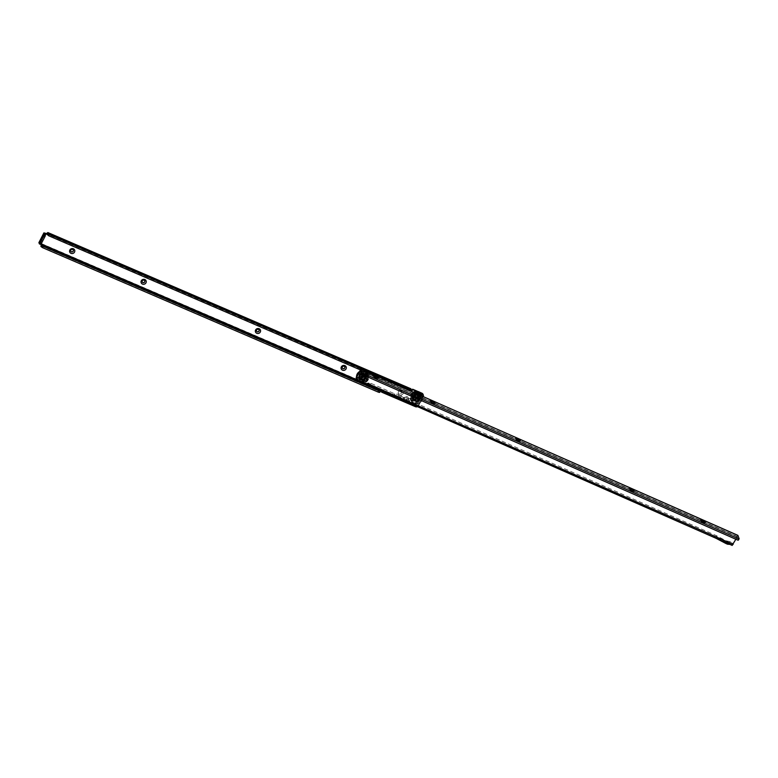<?xml version="1.0" encoding="UTF-8"?>
<svg xmlns="http://www.w3.org/2000/svg" width="778" height="778" viewBox="0 0 778 778"><rect width="100%" height="100%" fill="white"/><g stroke="black" fill="none" stroke-linecap="round" stroke-linejoin="round"><path stroke-width="0.58" stroke-dasharray="3.89 2.92" d="M398.511 391.49A2.635 2.46 -20 0 1 402.022 390.225A2.635 2.46 -20 0 1 403.199 393.503A2.635 2.46 -20 0 1 399.688 394.767A2.635 2.46 -20 0 1 398.511 391.49M401.934 392.598A1.381 1.293 160 0 0 400.796 390.77A1.381 1.293 160 0 0 399.406 392.54A1.381 1.293 160 0 0 401.934 392.598M403.947 400.689A2.635 2.46 -20 0 1 406.943 396.566A2.635 2.46 -20 0 1 405.338 401.302M406.845 398.939A1.381 1.293 160 0 0 405.717 397.111A1.381 1.293 160 0 0 404.327 398.89A1.381 1.293 160 0 0 406.845 398.939M417.815 396.984A2.081 1.945 160 0 0 416.882 394.397A2.081 1.945 160 0 0 414.11 395.389A2.081 1.945 160 0 0 415.044 397.986A2.081 1.945 160 0 0 417.815 396.984A2.081 1.945 -20 0 1 415.044 397.986A2.081 1.945 -20 0 1 414.11 395.389A2.081 1.945 -20 0 1 416.882 394.397A2.081 1.945 -20 0 1 417.815 396.984M414.693 395.808A1.507 1.41 -20 0 1 417.446 395.866A1.507 1.41 -20 0 1 415.929 397.801A1.507 1.41 -20 0 1 414.693 395.808M73.317 250.127A1.381 1.293 160 0 0 70.769 250.03A1.381 1.293 160 0 0 70.72 251.07M144.766 280.868A1.381 1.293 160 0 0 142.218 280.77A1.381 1.293 160 0 0 142.17 281.811M259.084 330.066A1.381 1.293 160 0 0 256.546 329.969A1.381 1.293 160 0 0 256.487 331.01M344.829 366.963A1.381 1.293 160 0 0 342.281 366.866A1.381 1.293 160 0 0 342.232 367.906M401.895 392.52A1.381 1.293 160 0 0 400.767 390.682A1.381 1.293 160 0 0 399.377 392.462A1.381 1.293 160 0 0 401.895 392.52M406.816 398.861A1.381 1.293 160 0 0 405.688 397.033A1.381 1.293 160 0 0 404.288 398.803A1.381 1.293 160 0 0 406.816 398.861M417.485 397.276A1.507 1.41 160 0 0 416.249 395.273A1.507 1.41 160 0 0 414.732 397.208A1.507 1.41 160 0 0 417.485 397.276M41.273 243.709A1.002 0.943 160 0 0 41.195 243.67L40.242 243.31L40.621 244.389M410.473 391.003A2.509 0.632 27.2 0 1 408.596 390.634L360.146 369.783M46.894 233.974L47.419 234.207L47.691 232.904M410.521 390.945A2.509 0.632 27.2 0 0 410.521 390.751L410.677 390.089A1.002 0.943 160 0 0 410.901 390.206M41.584 244.798L41.215 245.44M381.852 390.955A1.002 0.943 160 0 0 380.938 390.128L380.296 390.157L379.635 391.49L379.849 392.083L380.52 390.78M381.619 390.848A1.002 0.943 160 0 0 380.753 389.622L380.335 390.284M423.251 396.644A2.509 2.344 -20 0 1 423.174 396.819L418.729 405.464A2.509 2.344 -20 0 1 417.455 406.651M416.541 391.315L420.84 393.172M417.903 391.48L419.828 392.306M423.115 394.495A2.509 2.344 -20 0 1 422.989 396.313L418.545 404.959A2.509 2.344 -20 0 1 415.199 406.165L381.376 391.587M41.477 243.854L41.487 243.631A1.002 0.943 160 0 0 41.01 243.164L39.007 242.542M47.341 233.974L410.677 390.089L46.709 233.468M41.895 244.496L41.224 245.371M368.393 384.731L380.296 390.157M41.487 243.631L380.753 389.622L379.606 391.266M410.531 389.554L410.298 390.148L47.332 233.954L47.798 232.583M410.91 388.776L410.677 390.089M40.242 243.31L45.241 233.594L40.242 243.31M417.358 396.965A1.498 1.4 -20 0 1 414.625 396.897A1.498 1.4 -20 0 1 416.133 394.981A1.498 1.4 -20 0 1 417.358 396.965M415.559 397.675A1.255 1.177 160 0 0 416.59 399.338A1.255 1.177 160 0 0 417.854 397.733A1.255 1.177 160 0 0 415.559 397.675A1.255 1.177 160 0 0 416.59 399.328A1.255 1.177 160 0 0 417.854 397.714A1.255 1.177 160 0 0 415.559 397.665M413.993 395.282L413.74 395.681A2.694 2.519 160 0 0 414.956 399.017A2.694 2.519 160 0 0 418.545 397.723A2.694 2.519 160 0 0 413.993 395.282A2.694 2.519 160 0 0 413.75 395.662L414.528 399.017A2.733 2.558 160 0 0 418.875 397.441A2.733 2.558 160 0 0 413.808 395.905A2.733 2.558 160 0 0 414.528 399.017M415.384 397.441A1.381 1.293 160 0 0 416.512 399.27A1.381 1.293 160 0 0 417.912 397.5A1.381 1.293 160 0 0 415.384 397.441M415.734 397.733A1.06 0.982 160 0 0 416.6 399.133A1.06 0.982 160 0 0 417.66 397.782A1.06 0.982 160 0 0 415.734 397.733M419.323 397.918L420.538 398.083A4.522 4.221 160 0 0 420.742 396.761L420.441 396.722A4.172 3.9 160 0 0 420.305 395.934L420.509 395.448A4.522 4.221 160 0 0 420.499 395.438A4.522 4.221 160 0 0 419.857 394.3L419.498 394.504A4.172 3.9 160 0 0 418.895 393.969L418.194 394.456A3.258 3.044 160 0 0 417.164 394.018L417.553 393.191L416.716 394.145A3.015 2.82 160 0 0 416.648 394.135L416.201 392.734A4.522 4.221 160 0 0 414.83 393.007L414.781 393.561A4.172 3.9 160 0 0 414.032 393.96L413.575 393.678A4.522 4.221 160 0 0 412.593 394.66L412.807 395.195A4.172 3.9 160 0 0 412.437 395.924L411.97 395.885A4.522 4.221 160 0 0 411.757 397.208L412.175 397.568A4.172 3.9 160 0 0 412.321 398.346L412 398.521A4.522 4.221 160 0 0 412.641 399.668L413.128 399.785A4.172 3.9 160 0 0 413.721 400.32L413.653 400.563A4.522 4.221 160 0 0 414.898 401.098L415.287 400.991A4.172 3.9 160 0 0 416.113 401.069L416.298 401.205A4.473 4.182 -20 0 0 417.66 400.933L417.844 400.728A4.172 3.9 160 0 0 418.583 400.33L418.904 400.271A4.522 4.221 160 0 0 419.906 399.309L419.867 399.299A4.473 4.182 -20 0 1 418.904 400.271L417.815 399.318A3.015 2.82 160 0 0 418.817 398.307L419.809 399.095A4.172 3.9 160 0 0 420.188 398.365L419.011 397.928A3.015 2.82 160 0 0 419.225 396.576L420.694 396.78A4.473 4.182 -20 0 1 420.49 398.083L419.323 397.859A3.258 3.044 160 0 0 419.488 396.77L419.206 396.41A3.015 2.82 160 0 0 419.186 396.342L419.157 396.177A3.015 2.82 160 0 0 418.486 395L418.447 394.991A3.015 2.82 160 0 0 418.272 394.835L418.185 394.728A3.015 2.82 160 0 0 416.891 394.174L416.833 394.213A3.015 2.82 160 0 0 416.58 394.193L416.473 394.125A3.015 2.82 160 0 0 415.053 394.417L414.849 393.065A4.473 4.182 -20 0 1 416.211 392.793L416.298 393.931A3.258 3.044 160 0 0 415.16 394.154L414.888 394.495A3.015 2.82 160 0 0 414.83 394.524L414.674 394.621A3.015 2.82 160 0 0 413.663 395.632L412.641 394.709A4.473 4.182 -20 0 1 413.614 393.736L414.382 394.572A3.258 3.044 160 0 0 413.585 395.38L413.585 395.788A3.015 2.82 160 0 0 413.546 395.846L413.478 396.002A3.015 2.82 160 0 0 413.264 397.364L411.815 397.218A4.473 4.182 -20 0 1 412.019 395.914L413.176 396.158A3.258 3.044 160 0 0 413.021 397.227L413.283 397.529A3.015 2.82 160 0 0 413.303 397.587L413.332 397.762A3.015 2.82 160 0 0 414.003 398.939A2.762 2.577 160 0 0 419.06 399.017A2.762 2.577 160 0 0 416.784 395.341A2.762 2.577 160 0 0 414.003 398.89A2.762 2.577 160 0 0 419.06 399.007A2.762 2.577 160 0 0 416.794 395.36A2.762 2.577 160 0 0 414.013 398.91L412.69 399.649A4.473 4.182 -20 0 1 412.048 398.521L413.312 397.675M417.601 399.445L417.572 400.758L417.601 399.445A3.015 2.82 160 0 0 417.66 399.406L418.759 400.466L418.126 399.425A3.258 3.044 160 0 0 418.934 398.618L418.904 398.151A3.015 2.82 160 0 0 418.943 398.093L419.264 397.85M419.157 396.177L420.587 395.701L420.538 398.083M417.961 398.55A1.527 1.43 -20 0 1 415.929 399.279A1.527 1.43 -20 0 1 415.248 397.383A1.527 1.43 -20 0 1 417.28 396.644A1.527 1.43 -20 0 1 417.961 398.55M415.364 397.383A1.381 1.284 160 0 0 416.493 399.211A1.381 1.284 160 0 0 417.883 397.441A1.381 1.284 160 0 0 415.364 397.383M414.888 396.381A1.527 1.43 160 0 0 415.569 398.278A1.527 1.43 160 0 0 417.601 397.548A1.527 1.43 160 0 0 416.92 395.652A1.527 1.43 160 0 0 414.888 396.381M417.485 397.548A1.381 1.284 -20 0 1 414.966 397.49A1.381 1.284 -20 0 1 416.356 395.72A1.381 1.284 -20 0 1 417.485 397.548M417.465 394.086A4.522 4.221 160 0 0 412.486 399.863A4.522 4.221 160 0 0 420.752 400.048A4.522 4.221 160 0 0 419.887 395.156M419.605 399.192L418.885 398.287A3.015 2.82 160 0 0 419.002 398.073L420.48 398.326L420.285 398.783A4.522 4.221 160 0 0 420.48 398.326L420.47 398.326M417.339 399.795L417.903 400.923A4.522 4.221 160 0 0 418.759 400.466L417.582 400.787L417.523 399.493M412.175 395.098A4.522 4.221 160 0 0 415.89 401.088A4.522 4.221 160 0 0 420.451 395.292A4.522 4.221 160 0 0 412.175 395.098M419.857 394.3L418.856 395.029L419.731 394.183A4.522 4.221 160 0 0 419.05 393.571L418.856 393.405A4.522 4.221 160 0 0 417.601 392.871L416.891 394.174M414.674 394.621L414.625 393.133L415.053 394.417M413.478 396.002L412.369 396.07M413.332 397.762L412.321 398.346L413.167 398.044A3.258 3.044 160 0 0 413.692 398.988L414.12 399.056A3.015 2.82 160 0 0 414.168 399.104L414.304 399.211A3.015 2.82 160 0 0 415.588 399.766L414.917 401.069A4.473 4.182 -20 0 1 413.682 400.534L414.324 399.542A3.258 3.044 160 0 0 415.355 399.989L415.773 399.785A3.015 2.82 160 0 0 415.841 399.795L416.016 399.804A3.015 2.82 160 0 0 417.436 399.522M414.995 393.435L414.995 394.514A3.015 2.82 160 0 0 414.771 394.631L413.575 393.678M413.536 395.457L412.807 395.195L413.643 395.769A3.015 2.82 160 0 0 413.536 395.983L413.643 395.769M412.992 397.334L412.175 397.568L413.293 397.5A3.015 2.82 160 0 0 413.342 397.733L413.293 397.5M414.236 399.163L413.857 400.378L414.285 399.62M413.721 400.32L412.758 399.804L413.847 399.396A3.365 3.141 160 0 0 414.091 399.61L414.256 399.211A3.015 2.82 160 0 1 414.081 399.056L414.061 399.007M415.394 400.096L415.131 401.195L415.656 400.281A3.365 3.141 160 0 0 415.987 400.31L415.948 399.863A3.015 2.82 160 0 1 415.705 399.834L415.433 399.97M418.924 400.291L420.052 399.163L419.225 398.579A3.365 3.141 160 0 0 419.371 398.287L419.381 397.966M419.381 396.012L420.587 395.691A4.522 4.221 160 0 1 420.752 396.586L419.624 396.634A3.365 3.141 160 0 0 419.575 396.333L419.293 395.983M418.253 394.786L418.525 394.679A3.365 3.141 160 0 1 418.768 394.893L418.37 394.874A3.015 2.82 160 0 0 418.321 394.835L418.165 394.504M419.585 394.641L418.37 394.874L419.673 394.563M419.206 396.41L419.235 396.547A3.015 2.82 160 0 0 419.196 396.323L419.323 396.041M418.243 394.495L418.642 393.794M417.125 394.008L417.329 393.298A4.172 3.9 160 0 0 416.502 393.211L416.22 393.182M418.856 393.405L418.827 393.464A4.473 4.182 -20 0 0 417.591 392.929L417.601 392.871M416.201 392.734L416.454 392.764A4.522 4.221 160 0 1 417.397 392.861L417.164 394.018M416.833 394.213L418.875 397.441M420.587 395.691L419.43 396.041M419.653 394.543L419.828 394.349A4.473 4.182 -20 0 1 420.46 395.487L419.352 395.953A3.258 3.044 160 0 0 418.817 395.02L419.78 394.242L418.428 394.942M413.702 399.104L412.875 399.513L413.721 399.046M412.184 397.247L413.021 397.295M412.953 394.932L413.556 395.438M419.507 396.741L420.723 396.692L419.216 396.498M419.663 399.211L418.865 398.229M417.426 399.931L417.708 399.97A3.365 3.141 160 0 0 418 399.804L418.146 399.542M416.113 401.069L416.201 400.184M416.298 401.244L417.669 400.962A4.522 4.221 160 0 1 416.298 401.234L416.22 400.067A3.258 3.044 160 0 0 417.348 399.843L417.407 399.853M413.653 400.563L415.131 401.185A4.522 4.221 160 0 0 416.084 401.283L414.966 401.049L415.403 400.018M411.757 397.208L411.786 397.47A4.522 4.221 160 0 0 411.941 398.355L412 398.521A4.522 4.221 160 0 0 412 398.531L412.641 399.668M413.838 399.172A3.015 2.82 160 0 0 419.352 399.299A3.015 2.82 160 0 0 416.872 395.302A3.015 2.82 160 0 0 413.838 399.172L413.789 399.026A3.015 2.82 160 0 0 419.293 399.124A3.015 2.82 160 0 0 416.814 395.136A3.015 2.82 160 0 0 413.779 398.997L413.75 398.958M412.593 394.66L412.486 394.893A4.522 4.221 160 0 0 412.058 395.72L411.97 395.885M414.83 393.007L414.625 393.123A4.522 4.221 160 0 0 413.779 393.59L413.702 393.96M415.608 397.539A1.128 1.06 160 0 0 416.531 399.036A1.128 1.06 160 0 0 417.669 397.587A1.128 1.06 160 0 0 415.608 397.539M415.666 397.704A1.128 1.06 160 0 0 416.6 399.202A1.128 1.06 160 0 0 417.737 397.752A1.128 1.06 160 0 0 415.666 397.704M701.134 521.824L703.575 522.904L701.134 521.824L700.579 520.249M630.005 490.461L632.446 491.54L629.995 490.461L629.451 488.885M516.193 440.29L518.634 441.359L516.193 440.29L515.649 438.714M430.837 402.654L433.278 403.733L430.837 402.654L430.292 401.078M373.926 377.563L376.377 378.643L373.926 377.563L373.382 375.988M364.493 378.682A1.507 1.41 160 0 0 363.268 376.669A1.507 1.41 160 0 0 361.741 378.604A1.507 1.41 160 0 0 364.493 378.682A1.498 1.4 160 0 0 363.258 376.678A1.498 1.4 160 0 0 361.751 378.594A1.498 1.4 160 0 0 364.474 378.672M364.376 378.371A1.507 1.41 160 0 0 363.151 376.358A1.507 1.41 160 0 0 361.624 378.293A1.507 1.41 160 0 0 364.376 378.371M367.819 375.132L365.368 373.946L367.819 375.132M703.468 523.117L701.017 521.941L703.468 523.117M632.329 491.754L629.888 490.578L632.329 491.754M518.527 441.583L516.077 440.397L518.527 441.583M433.171 403.947L430.72 402.761L433.171 403.947M376.26 378.857L373.819 377.67L376.26 378.857M716.052 538.24L715.565 536.888L714.01 536.198L714.505 537.549L716.052 538.288M731.602 543.569L730.27 542.986L729.754 541.546L732.458 543.025L732.837 544.046L737.719 535.352M730.27 542.986L726.623 542.227L718.113 537.549L413.847 403.403A6.03 5.631 -20 0 1 411.192 400.952A2.762 2.577 -20 0 0 408.256 399.659A6.03 5.631 -20 0 1 404.404 399.231A6.03 5.631 160 0 1 401.633 396.741A2.762 2.577 160 0 0 398.696 395.448A6.03 5.631 160 0 1 394.952 395.068L398.949 396.829A1.255 1.177 160 0 1 400.291 397.422L400.291 397.422A7.537 7.041 160 0 0 403.724 400.524A7.537 7.041 -20 0 0 408.508 401.049L408.508 401.049A1.255 1.177 -20 0 1 409.841 401.633L398.949 396.829A7.537 7.041 160 0 1 394.271 396.362L413.167 404.686A7.537 7.041 -20 0 1 409.841 401.633L413.847 403.403L413.351 402.051A6.03 5.631 -20 0 1 410.696 399.6A2.762 2.577 -20 0 0 407.76 398.307A6.03 5.631 -20 0 1 403.908 397.879A6.03 5.631 160 0 1 401.137 395.389A2.762 2.577 160 0 0 398.21 394.096A6.03 5.631 160 0 1 394.465 393.717L370.902 383.33A2.509 0.632 27.7 0 0 368.976 383A2.509 0.632 27.7 0 0 368.986 383.194L368.85 383.369A1.002 0.943 160 0 0 367.138 383.535L357.579 379.849A2.509 2.344 -20 0 1 356.343 378.555M368.461 384.196A2.509 0.632 27.7 0 1 370.221 384.624L393.785 395.01A7.537 7.041 160 0 0 398.462 395.477A1.255 1.177 160 0 1 399.795 396.07A7.537 7.041 160 0 0 403.228 399.172A7.537 7.041 -20 0 0 408.022 399.697A1.255 1.177 -20 0 1 409.354 400.281A7.537 7.041 -20 0 0 412.68 403.335L714.01 536.198M725.855 543.472L725.329 542.033L715.565 536.888M725.329 542.033A1.556 1.459 160 0 0 725.427 542.081L726.749 542.665A1.556 1.459 160 0 0 727.265 542.791L730.766 543.589L731.446 542.295M729.754 541.546L726.098 540.788L716.295 535.614L413.351 402.051M729.307 542.947L729.793 544.299L732.147 545.329L730.766 543.589M394.465 393.717L394.952 395.068L369.035 383.875L718.143 537.637M716.81 537.044L716.295 535.614M412.68 403.335L413.167 404.686L714.039 537.345L713.552 535.993M735.862 539.251L737.243 536.723L738.419 539.951L739.1 538.658M727.945 542.811L727.44 541.371L727.945 542.811M726.623 542.217L726.098 540.788L726.623 542.227M366.953 383.885L367.138 384.39M718.123 537.569L369.054 384.031M737.243 536.723L360.253 370.513L737.252 536.742M403.724 400.524L403.228 399.172M404.404 399.231L403.908 397.879M714.428 537.559L713.844 535.964M363.627 376.805A1.255 1.177 -20 0 1 361.332 376.746A1.255 1.177 -20 0 1 362.606 375.132A1.255 1.177 -20 0 1 363.627 376.805M363.627 376.824A1.255 1.177 -20 0 1 361.342 376.766A1.255 1.177 -20 0 1 362.606 375.152A1.255 1.177 -20 0 1 363.627 376.824M365.193 379.197L365.436 378.818A2.694 2.519 -20 0 1 362.305 380.248A2.694 2.519 -20 0 1 360.661 376.727A2.694 2.519 -20 0 1 364.26 375.473A2.694 2.519 -20 0 1 365.427 378.828L364.658 375.463A2.733 2.558 -20 0 1 362.013 379.975A2.733 2.558 -20 0 1 360.535 376.464A2.733 2.558 -20 0 1 364.658 375.463M363.803 377.048A1.381 1.293 -20 0 1 361.284 376.98A1.381 1.293 -20 0 1 362.674 375.2A1.381 1.293 -20 0 1 363.803 377.048M363.452 376.746A1.06 0.982 -20 0 1 361.527 376.698A1.06 0.982 -20 0 1 362.597 375.346A1.06 0.982 -20 0 1 363.452 376.746M365.038 375.395L365.359 374.111L365.038 375.395A3.015 2.82 -20 0 1 365.086 375.434L366.574 374.84A4.522 4.221 -20 0 1 367.206 375.998L366.885 376.163A4.172 3.9 -20 0 1 367.012 376.941L367.43 377.311A4.522 4.221 -20 0 1 367.206 378.623L366.739 378.585A4.172 3.9 -20 0 1 366.36 379.314L366.564 379.849A4.522 4.221 -20 0 1 365.582 380.821L365.125 380.539A4.172 3.9 -20 0 1 364.376 380.928L364.328 381.483A4.522 4.221 -20 0 1 362.947 381.745L362.655 381.259A4.172 3.9 -20 0 1 361.819 381.171L361.546 381.599A4.522 4.221 -20 0 1 360.302 381.045L360.263 380.481A4.172 3.9 -20 0 1 359.669 379.946L359.339 380.102A4.473 4.182 160 0 1 358.716 378.954L358.882 378.507A4.172 3.9 -20 0 1 358.746 377.719L359.961 377.875A3.015 2.82 -20 0 1 360.185 376.523L358.707 376.358A4.473 4.182 160 0 0 358.493 377.661L358.454 377.67A4.522 4.221 -20 0 1 358.668 376.358L358.444 377.836M359.99 378.108L358.94 378.876L359.99 378.108A3.015 2.82 -20 0 1 359.981 378.05L358.746 377.573M361.556 375.054L360.428 374.354L361.556 375.054A3.015 2.82 -20 0 1 361.614 375.025L361.323 373.537L360.632 374.13A4.172 3.9 -20 0 1 361.381 373.732L361.78 374.947A3.015 2.82 -20 0 1 363.2 374.675L363.112 373.401A4.172 3.9 -20 0 1 363.939 373.498L363.627 374.714A3.015 2.82 -20 0 1 364.901 375.278M366.049 376.484L367.255 376.163L365.893 376.912A3.015 2.82 -20 0 1 365.903 376.97L365.923 377.145A3.015 2.82 -20 0 1 365.699 378.497L365.631 378.653A3.015 2.82 -20 0 1 365.602 378.711L365.504 378.867A3.015 2.82 -20 0 1 364.493 379.878L365.543 380.773A4.473 4.182 160 0 0 366.526 379.8L365.592 379.119A3.258 3.044 -20 0 1 364.785 379.917L364.337 379.965A3.015 2.82 -20 0 1 364.279 379.995L364.114 380.072A3.015 2.82 -20 0 1 362.694 380.345L362.937 381.687A4.473 4.182 160 0 0 364.299 381.424L363.997 380.277M367.206 375.998L367.265 376.163A4.522 4.221 -20 0 1 367.411 377.048L366.166 377.272A3.258 3.044 -20 0 1 365.991 378.361L366.924 378.478L365.699 378.497M361.235 375.92A1.527 1.43 160 0 0 361.896 377.826A1.527 1.43 160 0 0 363.939 377.106A1.527 1.43 160 0 0 363.268 375.2A1.527 1.43 160 0 0 361.235 375.92M363.822 377.097A1.381 1.284 -20 0 1 361.303 377.038A1.381 1.284 -20 0 1 362.704 375.268A1.381 1.284 -20 0 1 363.822 377.097M364.299 378.108A1.527 1.43 -20 0 1 362.256 378.818A1.527 1.43 -20 0 1 361.595 376.912A1.527 1.43 -20 0 1 363.637 376.202A1.527 1.43 -20 0 1 364.299 378.108M361.284 376.98L361.644 377.962L361.712 376.96A1.381 1.284 160 0 0 362.83 378.76A1.381 1.284 160 0 0 364.221 376.99A1.381 1.284 160 0 0 361.712 376.922A1.381 1.293 -20 0 1 364.24 377.019A1.381 1.293 -20 0 1 362.84 378.798A1.381 1.293 -20 0 1 361.712 376.951L364.24 377.019L363.88 376.037M360.146 375.453A2.762 2.577 -20 0 1 365.183 375.589A2.762 2.577 -20 0 1 362.392 379.129A2.762 2.577 -20 0 1 360.146 375.453M360.136 375.434A2.762 2.577 -20 0 1 365.183 375.57A2.762 2.577 -20 0 1 362.383 379.119A2.762 2.577 -20 0 1 360.136 375.434M366.457 377.923A4.522 4.221 -20 0 1 358.201 377.7A4.522 4.221 -20 0 1 362.781 371.903A4.522 4.221 -20 0 1 366.457 377.923M358.921 376.416L359.942 376.542L359.018 376.075A4.172 3.9 -20 0 1 359.397 375.346L360.379 376.153A3.015 2.82 -20 0 1 361.4 375.142M359.825 376.484L360.204 376.387A3.015 2.82 -20 0 1 360.311 376.173L359.339 375.152A4.473 4.182 160 0 1 360.321 374.179L360.428 374.364M359.757 378.409L359.611 378.118A3.365 3.141 -20 0 1 359.562 377.807L358.454 377.68M366.992 379.411A4.522 4.221 -20 0 1 358.746 379.187A4.522 4.221 -20 0 1 363.316 373.382A4.522 4.221 -20 0 1 366.992 379.411M359.932 376.601L360.263 376.367A3.015 2.82 -20 0 1 360.282 376.338A3.015 2.82 -20 0 1 360.292 376.309L360.311 375.871M365.874 376.824L365.854 376.766A3.015 2.82 -20 0 1 365.893 376.999L366.117 377.272M364.376 379.936L365.417 380.549L364.493 379.878M364.114 380.072L363.997 380.325A3.258 3.044 -20 0 1 362.869 380.549L362.509 380.335A3.015 2.82 -20 0 1 362.441 380.325L362.266 380.306A3.015 2.82 -20 0 1 360.982 379.742L360.331 380.996A4.473 4.182 160 0 0 361.556 381.531L362.023 380.403M362.266 380.306L362.003 380.452A3.258 3.044 -20 0 1 360.973 380.004L360.856 379.625A3.015 2.82 -20 0 1 360.807 379.586L359.407 380.024L360.36 379.44A3.258 3.044 -20 0 1 359.835 378.497L358.59 378.75L360.01 378.186M360.914 379.674L360.895 379.625A3.015 2.82 -20 0 1 360.72 379.46L360.399 379.567A3.365 3.141 -20 0 0 360.642 379.781L360.982 379.761M360.029 378.273A3.015 2.82 -20 0 0 360.681 379.46L360.739 379.518M363.627 374.714L364.075 373.275L363.132 373.168L363.025 374.296L362.888 373.479L363.268 374.617A3.015 2.82 -20 0 1 363.511 374.646L364.328 373.382A4.522 4.221 -20 0 1 365.572 373.936L365.495 374.179A4.172 3.9 -20 0 1 366.088 374.714L365.203 375.56A3.015 2.82 -20 0 1 365.864 376.746L366.156 376.542A3.365 3.141 -20 0 1 366.205 376.853L367.012 376.941L366.195 377.174M366.808 378.439L365.641 378.516A3.015 2.82 -20 0 1 365.534 378.73L366.36 379.314L365.631 379.051M364.746 379.936L365.378 380.909L364.396 379.859A3.015 2.82 -20 0 1 364.172 379.975L364.376 380.928L364.026 380.238M362.927 381.298L362.577 380.286A3.015 2.82 -20 0 1 362.334 380.257L361.634 381.162M360.895 379.956L360.515 380.666L360.71 379.45L359.514 379.917L360.37 379.469M358.668 376.358L359.835 376.163A3.365 3.141 -20 0 1 359.981 375.881L360.272 375.891M360.331 376.221L359.31 375.132A4.522 4.221 -20 0 1 360.292 374.16L361.216 374.656A3.365 3.141 -20 0 1 361.517 374.5L361.867 374.626A3.258 3.044 -20 0 1 362.995 374.403L362.849 373.508M361.809 374.617L361.556 373.498A4.522 4.221 -20 0 1 362.927 373.236L363.238 374.169A3.365 3.141 -20 0 1 363.569 374.199L363.841 374.549M364.931 374.879L364.95 375.278A3.015 2.82 -20 0 1 365.125 375.434L365.514 375.511A3.258 3.044 -20 0 1 366.03 376.455L367.158 375.998A4.473 4.182 160 0 0 366.526 374.86L365.466 375.541M364.328 373.382L365.748 374.024L365.125 374.889A3.365 3.141 -20 0 1 365.359 375.103L365.504 375.395M363.151 373.187A4.522 4.221 -20 0 1 364.094 373.294L363.822 374.383M363.812 374.461L363.871 374.5A3.258 3.044 -20 0 1 364.892 374.947L365.534 373.955A4.473 4.182 160 0 0 364.308 373.421L364.094 373.304M365.485 375.453L366.467 374.714L365.728 374.004L364.97 375.327M365.748 374.024L365.748 374.024A4.522 4.221 -20 0 1 366.419 374.636L366.419 374.636M360.477 373.994L360.477 373.994A4.522 4.221 -20 0 1 361.323 373.537L361.789 374.539M358.726 376.114A4.522 4.221 -20 0 1 359.164 375.288L359.611 375.259M359.971 377.952L358.726 377.602L359.631 377.661M360.515 380.666L360.924 379.965M365.621 379.061L366.214 379.576M366.175 377.213L367.002 377.262M361.128 375.074L360.399 374.413M359.397 375.346L360.272 375.832A3.258 3.044 -20 0 1 361.089 375.035L361.109 374.986M358.746 377.719L359.747 377.69M365.981 378.39L367.158 378.594A4.473 4.182 160 0 0 367.372 377.291L367.43 377.311M366.798 376.017L366.156 376.542M365.145 375.492L365.427 375.482A3.015 2.82 -20 0 1 362.363 379.343A3.015 2.82 -20 0 1 359.913 375.327A3.015 2.82 -20 0 1 365.417 375.473L365.349 375.307A3.015 2.82 -20 0 1 362.305 379.178A3.015 2.82 -20 0 1 359.854 375.161A3.015 2.82 -20 0 1 365.349 375.307M361.313 373.518L361.566 373.528A4.473 4.182 160 0 1 362.927 373.265L361.556 373.498M359.689 377.709L359.699 377.68A3.258 3.044 -20 0 1 359.874 376.591L359.874 376.533M358.668 378.993L358.668 378.993A4.522 4.221 -20 0 0 358.687 379.042L358.59 378.75A4.522 4.221 -20 0 1 358.444 377.855L358.726 377.593M362.956 381.424L362.704 381.706A4.522 4.221 -20 0 1 361.751 381.609L361.546 381.599M360.302 381.045L360.107 380.889A4.522 4.221 -20 0 1 359.426 380.267L359.494 379.888M365.582 380.821L365.378 380.919A4.522 4.221 -20 0 1 364.522 381.356L364.328 381.483M367.206 378.623L367.119 378.798A4.522 4.221 -20 0 1 366.681 379.615L366.564 379.849M363.579 376.941A1.128 1.06 -20 0 1 361.517 376.892A1.128 1.06 -20 0 1 362.665 375.443A1.128 1.06 -20 0 1 363.579 376.941M363.521 376.776A1.128 1.06 -20 0 1 361.459 376.717A1.128 1.06 -20 0 1 362.597 375.268A1.128 1.06 -20 0 1 363.521 376.776M47.38 234.217L48.041 232.923M47.419 234.188L48.071 232.923L47.419 234.207M410.521 390.751L411.192 389.457M41.934 244.817L41.263 246.12M41.312 246.101L41.973 244.807L41.302 246.081M41.224 245.867L379.635 391.49M357.724 380.471L363.744 383.068M373.333 387.191L380.296 390.196M45.328 233.818L40.437 243.339M357.005 379.829L367.226 384.225M410.735 390.537L47.069 234.042M45.25 233.099L40.252 242.833M381.648 392.151L381.463 391.645M423.174 396.819L422.989 396.313M418.729 405.464L418.545 404.959M415.384 406.67L415.199 406.165M41.195 243.67L41.01 243.164M414.732 397.208L414.81 396.099A1.498 1.4 160 0 0 416.036 398.073A1.498 1.4 160 0 0 417.543 396.148A1.498 1.4 160 0 0 414.81 396.09C415.802 394.981 416.716 395 417.543 396.148L417.562 396.187M417.562 397.305A1.595 1.488 160 0 0 416.852 395.321A1.595 1.488 160 0 0 414.732 396.09A1.595 1.488 160 0 0 415.442 398.073A1.595 1.488 160 0 0 417.562 397.305M417.553 397.519A1.478 1.381 160 0 0 416.891 395.671A1.478 1.381 160 0 0 414.917 396.381A1.478 1.381 160 0 0 415.578 398.229A1.478 1.381 160 0 0 417.553 397.519M415.306 398.443L414.956 397.451L417.475 397.509A1.381 1.293 160 0 0 416.347 395.681A1.381 1.293 160 0 0 414.956 397.451A1.381 1.293 160 0 0 417.475 397.509L417.553 396.508L417.912 397.5M417.64 398.414A1.157 1.079 160 0 0 417.125 396.974A1.157 1.079 160 0 0 415.578 397.529A1.157 1.079 160 0 0 416.094 398.968A1.157 1.079 160 0 0 417.64 398.414M417.562 398.414A1.06 0.982 160 0 0 416.697 397.013A1.06 0.982 160 0 0 415.627 398.365A1.06 0.982 160 0 0 417.562 398.414M416.162 400.038L416.376 400.962M418.097 399.484L418.759 400.495M413.283 392.238A6.03 5.631 160 0 0 415.86 402.712A6.03 5.631 160 0 0 421.939 394.971M414.664 392.851A6.03 5.631 160 0 0 416.259 403.792A6.03 5.631 160 0 0 422.405 396.265M421.015 398.91A5.427 5.067 160 0 0 418.593 392.161A5.427 5.067 160 0 0 411.368 394.757A5.427 5.067 160 0 0 413.799 401.506A5.427 5.067 160 0 0 421.015 398.91M413.614 396.731A3.394 3.17 160 0 0 415.131 400.942A3.394 3.17 160 0 0 419.643 399.328A3.394 3.17 160 0 0 413.614 396.731M413.886 396.78A3.063 2.859 160 0 0 415.248 400.582A3.063 2.859 160 0 0 419.323 399.114A3.063 2.859 160 0 0 417.951 395.312A3.063 2.859 160 0 0 413.886 396.78M419.964 399.532A3.725 3.482 160 0 0 418.311 394.903A3.725 3.482 160 0 0 413.351 396.683A3.725 3.482 160 0 0 415.014 401.312A3.725 3.482 160 0 0 419.964 399.532M413.196 396.615A3.9 3.637 160 0 0 414.937 401.458A3.9 3.637 160 0 0 420.12 399.6A3.9 3.637 160 0 0 418.379 394.757A3.9 3.637 160 0 0 413.196 396.615M415.763 393.337A5.427 5.067 160 0 0 414.334 402.994A5.427 5.067 160 0 0 421.588 395.905M420.052 399.163A4.522 4.221 160 0 0 420.285 398.754L419.614 399.202M413.478 400.476L413.478 400.476A4.522 4.221 160 0 1 412.797 399.873M417.397 399.804L417.533 399.542A3.015 2.82 160 0 0 417.757 399.425L418.058 399.435M418.214 394.563L418.856 395.029M412 398.531L413.147 398.015M412.233 396.051L413.186 396.148L412.233 396.051M413.206 396.119L412.252 396.021L413.526 395.905M370.221 384.624L370.902 383.33M368.49 384.993L394.271 396.362L393.785 395.01M731.777 544.318L732.458 543.025M359.932 370.143L736.922 536.363M732.964 543.9L731.719 543.355M360.35 370.756L737.106 536.869M366.973 384.42L366.788 383.914M357.763 380.364L357.579 379.849M367.138 383.535L367.323 384.04M408.508 401.049L408.022 399.697M400.291 397.422L399.795 396.07M398.949 396.829L398.462 395.477M409.841 401.633L409.354 400.281M401.633 396.741L401.137 395.389M408.256 399.659L407.76 398.307M411.192 400.952L410.696 399.6M398.696 395.448L398.21 394.096M727.78 544.23L727.265 542.791M727.265 544.094L726.749 542.665M725.942 543.511L725.427 542.081M361.751 378.594L361.653 378.322C362.47 379.469 363.375 379.489 364.376 378.39A1.498 1.4 -20 0 1 361.653 378.322A1.498 1.4 -20 0 1 363.161 376.406A1.498 1.4 -20 0 1 364.376 378.4L364.571 377.583M361.634 377.155A1.595 1.488 -20 0 1 363.764 376.416A1.595 1.488 -20 0 1 364.454 378.4A1.595 1.488 -20 0 1 362.324 379.149A1.595 1.488 -20 0 1 361.634 377.155M361.644 376.951A1.478 1.381 -20 0 1 363.618 376.26A1.478 1.381 -20 0 1 364.26 378.108A1.478 1.381 -20 0 1 362.285 378.798A1.478 1.381 -20 0 1 361.644 376.951M361.556 376.056A1.157 1.079 -20 0 1 363.102 375.511A1.157 1.079 -20 0 1 363.598 376.951A1.157 1.079 -20 0 1 362.062 377.495A1.157 1.079 -20 0 1 361.556 376.056M361.527 376.698L361.634 376.066A1.06 0.982 -20 0 1 363.559 376.114A1.06 0.982 -20 0 1 362.49 377.466A1.06 0.982 -20 0 1 361.634 376.056L363.511 375.978M365.913 378.371L365.572 379.012M358.998 371.923A6.03 5.631 -20 0 1 367.858 378.711A6.03 5.631 -20 0 1 356.859 378.419L357.617 380.286A6.03 5.631 -20 0 1 363.355 371.767A6.03 5.631 -20 0 1 363.793 383.019M358.541 380.705A5.427 5.067 -20 0 1 365.436 372.993A5.427 5.067 -20 0 1 363.161 382.747M365.563 377.777A3.394 3.17 -20 0 1 359.562 375.122A3.394 3.17 -20 0 1 364.085 373.537A3.394 3.17 -20 0 1 365.563 377.777M365.3 377.719A3.063 2.859 -20 0 1 361.216 379.149A3.063 2.859 -20 0 1 359.883 375.336A3.063 2.859 -20 0 1 363.968 373.907A3.063 2.859 -20 0 1 365.3 377.719M359.232 374.918A3.725 3.482 -20 0 1 364.211 373.177A3.725 3.482 -20 0 1 365.825 377.826A3.725 3.482 -20 0 1 360.856 379.567A3.725 3.482 -20 0 1 359.232 374.918M365.981 377.884A3.9 3.637 -20 0 1 360.778 379.713A3.9 3.637 -20 0 1 359.086 374.85A3.9 3.637 -20 0 1 364.289 373.032A3.9 3.637 -20 0 1 365.981 377.884M357.656 374.043A5.427 5.067 -20 0 1 364.901 371.505A5.427 5.067 -20 0 1 367.255 378.273A5.427 5.067 -20 0 1 360.01 380.812A5.427 5.067 -20 0 1 357.656 374.043M358.59 378.75L358.804 377.554M359.31 380.141A4.522 4.221 -20 0 1 358.687 379.042L358.746 379.187M359.854 378.4L359.99 378.137A3.015 2.82 -20 0 1 359.951 377.904L359.747 377.719M361.157 375.015L361.459 375.045A3.015 2.82 -20 0 1 361.673 374.928L361.819 374.675M359.164 375.288L360.185 375.774M356.859 378.419A6.03 5.631 -20 0 1 356.538 376.61L356.859 378.419M362.334 380.257L361.585 381.473L362.315 380.238L360.311 377.038M359.601 375.249L358.921 376.494M364.688 379.888L364.162 379.956M366.068 376.406L366.107 377.194M381.619 390.225L381.804 390.731M415.676 398.501L417.562 398.404L417.66 397.782M422.328 396.06L422.016 400.466C418.029 404.968 414.353 404.871 410.988 400.174L410.91 394.679L413.235 392.219M414.966 397.49L415.296 398.385M417.144 394.854L414.197 395.924L417.144 394.854M412.486 399.863L412.719 396.547C415.705 393.162 418.457 393.24 420.986 396.77M417.553 396.547L417.883 397.441M417.523 393.328L417.154 394.038M416.337 400.991L416.172 400.096M413.857 400.369L414.285 399.532M368.5 373.946L367.819 375.239M366.049 372.652L365.368 373.946M368.675 383.583L368.976 383M369.19 383.71L369.025 384.235M376.299 378.798L377.894 378.361M433.2 403.889L434.805 403.451M518.556 441.525L520.161 441.087M632.368 491.706L633.963 491.258M703.497 523.059L705.101 522.621M363.851 383.048L368.257 379.839L368.198 374.306L359.037 371.845M361.634 377.933L361.303 377.038M364.999 378.555L362.042 379.625L364.999 378.555M358.201 377.7C360.71 381.22 363.462 381.308 366.457 377.972L366.71 374.617M367.245 376.105L366.574 374.84M364.221 376.99L363.9 376.095M364.931 374.957L365.368 374.121M364.23 380.014L364.162 381.055M365.329 380.432L364.386 379.839M359.553 375.239L360.233 375.862M359.31 375.132L360.292 374.16"/><path stroke-width="1.17" d="M69.845 250.049A2.635 2.46 -20 0 1 73.356 248.785A2.635 2.46 -20 0 1 74.532 252.072A2.635 2.46 -20 0 1 71.022 253.336A2.635 2.46 -20 0 1 69.845 250.049M73.258 251.168A1.381 1.293 160 0 0 72.121 249.339A1.381 1.293 160 0 0 70.73 251.109A1.381 1.293 160 0 0 73.258 251.168M141.295 280.8A2.635 2.46 -20 0 1 144.805 279.535A2.635 2.46 -20 0 1 145.982 282.813A2.635 2.46 -20 0 1 142.471 284.077A2.635 2.46 -20 0 1 141.295 280.8M144.708 281.918A1.381 1.293 160 0 0 143.57 280.08A1.381 1.293 160 0 0 142.179 281.86A1.381 1.293 160 0 0 144.708 281.918M255.612 329.989A2.635 2.46 -20 0 1 259.123 328.734A2.635 2.46 -20 0 1 260.299 332.012A2.635 2.46 -20 0 1 256.789 333.276A2.635 2.46 -20 0 1 255.612 329.989M259.025 331.107A1.381 1.293 160 0 0 257.897 329.279A1.381 1.293 160 0 0 256.507 331.049A1.381 1.293 160 0 0 259.025 331.107M341.348 366.885A2.635 2.46 -20 0 1 344.858 365.621A2.635 2.46 -20 0 1 346.045 368.908A2.635 2.46 -20 0 1 342.524 370.172A2.635 2.46 -20 0 1 341.348 366.885M344.771 368.004A1.381 1.293 160 0 0 343.633 366.175A1.381 1.293 160 0 0 342.242 367.945A1.381 1.293 160 0 0 344.771 368.004M70.72 251.07A1.381 1.293 160 0 0 73.229 251.08A1.381 1.293 160 0 0 73.317 250.127M142.17 281.811A1.381 1.293 160 0 0 144.679 281.831A1.381 1.293 160 0 0 144.766 280.868M256.487 331.01A1.381 1.293 160 0 0 258.996 331.02A1.381 1.293 160 0 0 259.084 330.066M342.232 367.906A1.381 1.293 160 0 0 344.742 367.916A1.381 1.293 160 0 0 344.829 366.963M47.069 234.042L46.894 233.974A1.002 0.943 160 0 1 46.194 233.935L45.241 233.575L45.309 235.851L41.195 243.854L39.853 243.281L43.967 235.277L43.899 232.885L46.009 233.429A1.002 0.943 160 0 0 46.709 233.468L47.312 233.954M39.406 243.864L40.67 244.448L41.195 243.854M39.007 242.542L39.328 243.864L39.853 243.281M360.146 369.783L48.664 235.753L49.335 234.45L409.267 389.34A2.509 0.632 27.2 0 0 411.192 389.642A2.509 0.632 27.2 0 0 411.192 389.457L410.784 388.786M47.001 234.197L48.664 235.753M47.682 232.904L49.335 234.45M46.981 234.207L47.653 232.933L46.981 234.207M410.473 391.003A2.509 0.632 27.2 0 0 410.521 390.945L411.192 389.642M380.335 390.284L380.52 390.78A2.509 0.632 -152.8 0 1 380.52 390.974A2.509 0.632 -152.8 0 1 378.585 390.663L43.218 246.354L41.701 245.264L41.895 244.496L41.224 245.371L41.487 243.631M40.874 246.13L41.535 244.807L41.03 246.568L42.557 247.647L377.923 391.966A2.509 0.632 -152.8 0 0 379.849 392.268A2.509 0.632 -152.8 0 0 379.849 392.083M405.338 401.302A2.635 2.46 -20 0 1 403.947 400.689M357.005 379.829L41.672 244.136A1.002 0.943 160 0 0 41.273 243.709M417.455 406.651A2.509 2.344 -20 0 1 415.384 406.67L381.648 392.151L381.755 391.46A1.002 0.943 160 0 0 381.852 390.955M420.84 393.172L422.055 393.687A2.509 2.344 -20 0 1 423.251 396.644M410.298 390.148L410.862 390.595A1.002 0.943 160 0 0 412.389 390.216L412.875 389.739L416.541 391.315M410.901 390.206A1.002 0.943 160 0 0 412.204 389.71L412.69 389.233L417.903 391.48M419.828 392.306L421.871 393.182A2.509 2.344 -20 0 1 423.115 394.495L423.3 395M381.376 391.587L381.57 390.955A1.002 0.943 160 0 0 381.619 390.848M381.512 391.947L381.327 391.441M412.428 389.272L412.612 389.778M46.709 233.468L47.798 232.583M419.887 395.156A4.522 4.221 160 0 0 417.465 394.086M703.244 522.174A2.635 0.661 -152.3 0 1 700.579 520.249A2.635 0.661 -152.3 0 1 702.602 520.404A2.635 0.661 -152.3 0 1 704.78 521.737A2.635 0.661 -152.3 0 1 705.101 522.621A2.635 0.661 -152.3 0 1 703.244 522.174M632.115 490.811A2.635 0.661 -152.3 0 1 629.451 488.885A2.635 0.661 -152.3 0 1 631.464 489.041A2.635 0.661 -152.3 0 1 633.652 490.373A2.635 0.661 -152.3 0 1 633.963 491.258A2.635 0.661 -152.3 0 1 632.115 490.811M518.304 440.63A2.635 0.661 -152.3 0 1 515.649 438.714A2.635 0.661 -152.3 0 1 517.662 438.86A2.635 0.661 -152.3 0 1 519.84 440.202A2.635 0.661 -152.3 0 1 520.161 441.087A2.635 0.661 -152.3 0 1 518.304 440.63M432.947 403.004A2.635 0.661 -152.3 0 1 430.292 401.078A2.635 0.661 -152.3 0 1 432.305 401.224A2.635 0.661 -152.3 0 1 434.484 402.566A2.635 0.661 -152.3 0 1 434.805 403.451A2.635 0.661 -152.3 0 1 432.947 403.004M376.037 377.914A2.635 0.661 -152.3 0 1 373.382 375.988A2.635 0.661 -152.3 0 1 375.395 376.134A2.635 0.661 -152.3 0 1 377.583 377.476A2.635 0.661 -152.3 0 1 377.894 378.361A2.635 0.661 -152.3 0 1 376.037 377.914M361.381 377.476A2.081 1.945 -20 0 1 364.162 376.503A2.081 1.945 -20 0 1 365.077 379.1A2.081 1.945 -20 0 1 362.285 380.072A2.081 1.945 -20 0 1 361.381 377.476A2.081 1.945 160 0 0 362.285 380.072A2.081 1.945 160 0 0 365.077 379.1A2.081 1.945 160 0 0 364.162 376.503A2.081 1.945 160 0 0 361.381 377.476M368.5 373.839L366.049 372.652L368.5 373.839M368.461 384.196A2.509 0.632 27.7 0 0 368.305 384.293A2.509 0.632 27.7 0 0 368.305 384.488L368.607 385.1L369.035 383.875A1.002 0.943 160 0 0 367.323 384.04L357.763 380.364A2.509 2.344 -20 0 1 356.664 377.223L360.856 369.132L737.933 535.449L739.1 538.658A2.013 0.506 27.7 0 1 739.1 538.804A2.013 0.506 27.7 0 1 738.682 538.901L362.888 373.216L362.217 374.51L738.001 540.195L738.682 538.901M360.943 369.229L362.11 372.438A2.013 0.506 27.7 0 0 362.888 373.216M362.11 372.438L361.43 373.732A2.013 0.506 27.7 0 0 362.217 374.51M361.43 373.732L360.253 370.513L356.664 377.223M356.528 379.061L356.343 378.555A2.509 2.344 -20 0 1 356.48 376.717M732.147 545.329L735.862 539.251M369.18 383.719L368.607 385.1M716.023 538.25L729.793 544.299M716.042 538.298L725.855 543.472A1.556 1.459 160 0 0 725.942 543.511L727.265 544.094A1.556 1.459 160 0 0 727.78 544.23L729.842 544.376M45.309 235.851L43.967 235.277M45.63 234.655L44.288 234.071M43.908 233.021L38.9 242.755M408.79 390.264L409.267 389.34M47.147 234.664L47.808 233.371M410.979 388.864L48.012 232.671M41.701 245.264L41.03 246.568M43.218 246.354L42.557 247.647M378.585 390.663L377.923 391.966M41.895 244.564L357.724 380.471M363.744 383.068L373.333 387.191M367.226 384.225L368.393 384.731M412.875 389.739L412.69 389.233M422.055 393.687L421.871 393.182M46.194 233.935L46.009 233.429M412.204 389.71L412.389 390.216M381.755 391.46L381.57 390.955M413.235 392.219L421.939 394.971A6.03 5.631 160 0 0 413.283 392.238M421.939 394.971L422.405 396.265A6.03 5.631 160 0 0 414.664 392.851M421.588 395.905A5.427 5.067 160 0 0 415.763 393.337M368.305 384.488L368.753 383.622M733.148 544.415L369.025 384.235L369.19 383.71M359.037 371.845L357.19 373.965L356.538 376.62A6.03 5.631 -20 0 1 358.998 371.923M363.161 382.747A5.427 5.067 -20 0 1 358.541 380.705M363.793 383.019A6.03 5.631 -20 0 1 357.617 380.286L363.851 383.048M40.67 244.448L39.328 243.864M380.52 390.974L379.849 392.268M381.521 392.024L381.337 391.519M410.891 388.767L47.925 232.573M43.899 232.885L38.9 242.619M738.419 540.097L739.1 538.804M368.305 384.293L368.675 383.583M732.224 545.427L714.496 537.608M714.214 537.491L368.568 385.091M737.845 535.342L360.856 369.132"/></g></svg>
